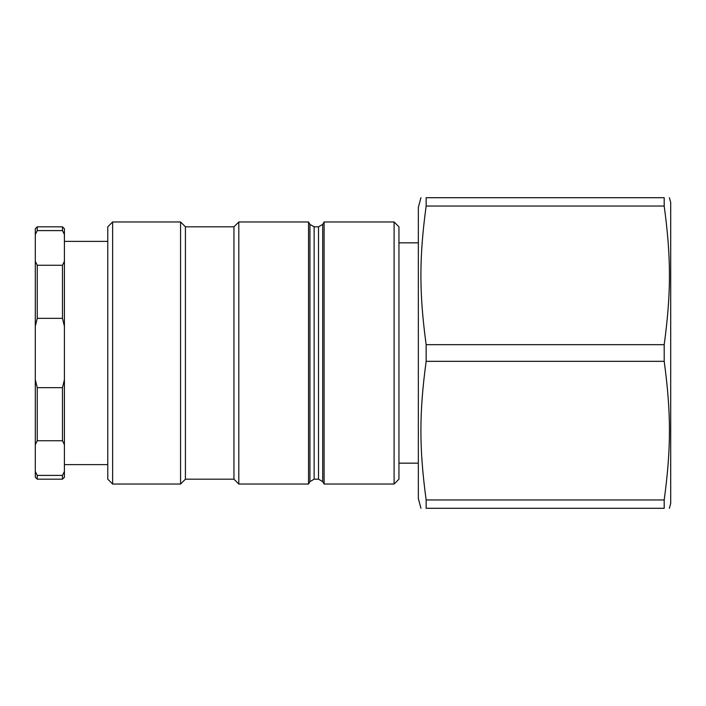 <?xml version="1.0" encoding="UTF-8"?>
<svg xmlns="http://www.w3.org/2000/svg" width="706" height="706" viewBox="0 0 706 706"><rect width="100%" height="100%" fill="white"/><g stroke="black" fill="none" stroke-linecap="round" stroke-linejoin="round"><path stroke-width="1.06" d="M398.952 479.18L398.952 226.82L394.098 221.966L394.098 484.034L398.952 479.18M314.135 226.82L309.934 224.393L309.934 481.607L314.135 479.18L314.135 226.82L318.503 226.82L318.503 479.18L322.704 481.607L322.704 224.393L324.107 221.966L324.107 484.034L394.098 484.034M112.625 484.034L112.625 221.966L180.568 221.966L180.568 484.034L112.625 484.034L107.771 479.18L107.771 226.82L112.625 221.966M180.568 221.966L185.422 226.82L185.422 479.18L180.568 484.034M185.422 226.82L233.951 226.82L233.951 479.18L238.805 484.034L308.531 484.034L308.531 221.966L238.805 221.966L238.805 484.034M669.403 197.706L670.7 202.56L670.7 503.44L669.403 508.294M426.15 206.037L426.15 197.706L664.196 197.706L664.196 206.037L426.15 206.037C419.152 257.796 419.152 292.911 426.15 344.669L664.196 344.669L664.196 361.331L426.15 361.331L426.15 344.669M426.15 508.294L426.15 499.963L664.196 499.963L664.196 508.294L426.15 508.294C419.152 508.294 419.152 508.294 426.15 508.294C419.152 508.294 419.152 508.294 426.15 508.294M664.196 508.294C671.194 508.294 671.194 508.294 664.196 508.294C671.194 508.294 671.194 508.294 664.196 508.294M664.196 197.706C671.194 197.706 671.194 197.706 664.196 197.706C671.194 197.706 671.194 197.706 664.196 197.706M664.196 344.669C671.194 292.911 671.194 257.796 664.196 206.037M664.196 499.963C671.194 448.204 671.194 413.089 664.196 361.331M420.944 197.706L418.349 207.414L418.349 498.586L420.944 508.294M426.15 197.706C419.152 197.706 419.152 197.706 426.15 197.706C419.152 197.706 419.152 197.706 426.15 197.706M426.15 361.331C419.152 413.089 419.152 448.204 426.15 499.963M37.242 475.403L35.3 471.44L35.3 444.701L37.242 440.738L62.481 440.738L64.414 444.701L64.414 471.44L62.481 475.403L37.242 475.403L37.242 479.18L62.481 479.18L62.481 475.403M37.242 387.656L35.3 379.74L35.3 326.26L37.242 318.344L62.481 318.344L64.414 326.26L64.414 379.74L62.481 387.656L37.242 387.656L37.242 440.738M37.242 265.262L35.3 261.299L35.3 234.56L37.242 230.597L62.481 230.597L64.414 234.56L64.414 261.299L62.481 265.262L37.242 265.262L37.242 318.344M35.3 379.74L35.3 444.701M35.3 261.299L35.3 326.26M37.242 230.597L37.242 226.82L35.3 228.762L35.3 234.56M35.3 471.44L35.3 477.238L37.242 479.18M37.242 226.82L62.481 226.82L62.481 230.597M62.481 265.262L62.481 318.344M62.481 387.656L62.481 440.738M64.414 234.56L64.414 228.762L62.481 226.82M64.414 326.26L64.414 261.299M64.414 444.701L64.414 379.74M62.481 479.18L64.414 477.238L64.414 471.44M324.107 221.966L394.098 221.966M185.422 479.18L233.951 479.18M233.951 226.82L238.805 221.966M309.934 224.393L308.531 221.966M309.934 481.607L308.531 484.034M314.135 479.18L318.503 479.18M322.704 224.393L318.503 226.82M322.704 481.607L324.107 484.034M398.952 463.162L418.349 463.162M398.952 242.838L418.349 242.838M107.771 241.381L64.414 241.381M107.771 464.619L64.414 464.619"/></g></svg>
